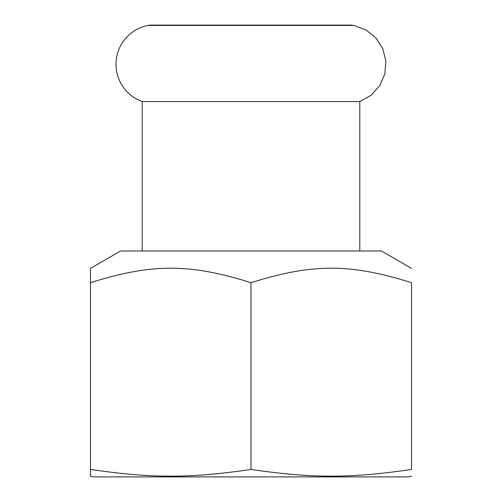 <?xml version="1.0" encoding="UTF-8"?>
<svg xmlns="http://www.w3.org/2000/svg" width="502" height="502" viewBox="0 0 502 502"><rect width="100%" height="100%" fill="white"/><g stroke="black" fill="none" stroke-linecap="round" stroke-linejoin="round"><path stroke-width="0.75" d="M353.941 25.426L148.059 25.426A39.595 39.595 0 0 0 142.21 101.567L359.79 101.567L371.009 95.324L379.644 85.823L384.783 74.058L385.887 61.269L382.844 48.801L375.973 37.957L365.989 29.882L353.941 25.426M411.508 268.369L381.426 251L120.574 251L90.492 268.369L90.492 282.701C151.868 263.387 189.624 263.387 251 282.701L251 469.452C189.624 478.412 151.868 478.412 90.492 469.452L90.492 476.103L93.466 476.9L408.534 476.9L411.508 476.103M90.492 282.701L90.492 469.452M251 282.701C312.376 263.387 350.132 263.387 411.508 282.701L411.508 469.452C350.132 478.412 312.376 478.412 251 469.452M411.508 282.701C411.508 263.387 411.508 263.387 411.508 282.701C411.508 263.387 411.508 263.387 411.508 282.701M411.508 469.452C411.508 478.412 411.508 478.412 411.508 469.452C411.508 478.412 411.508 478.412 411.508 469.452M142.21 251L142.21 101.567M148.397 25.426A7.135 7.135 0 0 1 152.671 25.426M359.79 101.567L359.79 251M353.954 25.546L351.469 25.1L150.531 25.1L351.469 25.1"/></g></svg>
